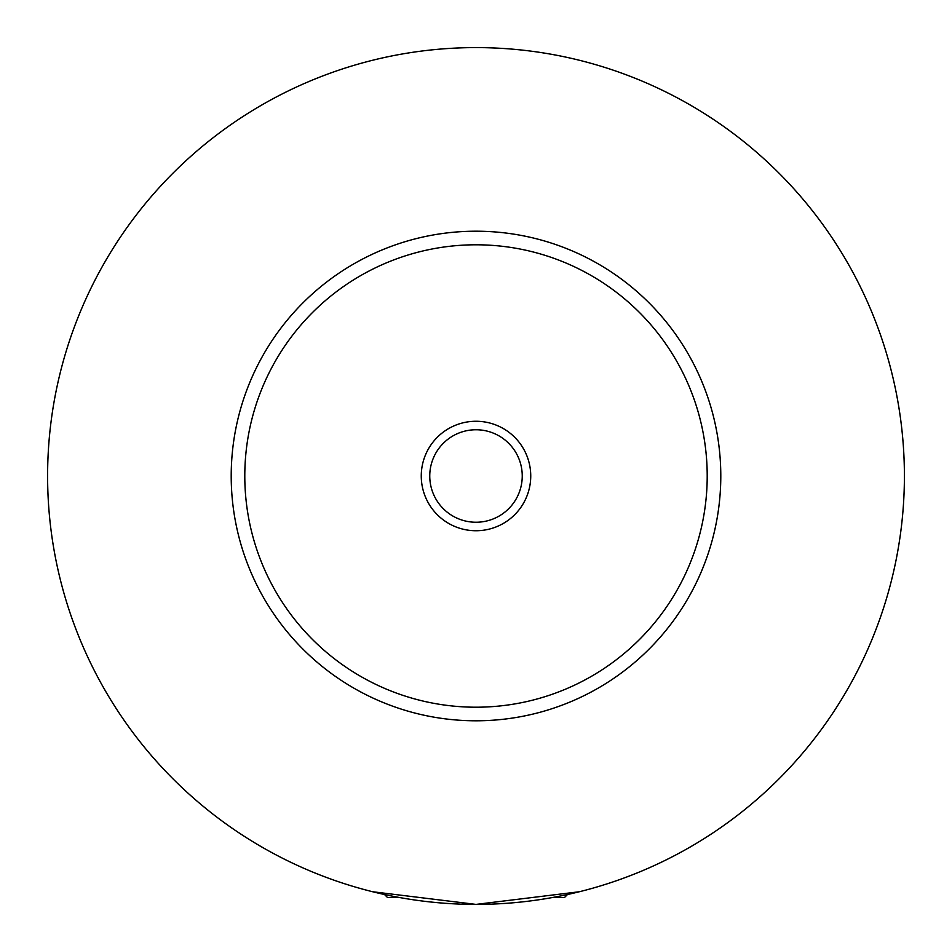 <?xml version="1.0" encoding="UTF-8"?>
<svg xmlns="http://www.w3.org/2000/svg" width="952" height="952" viewBox="0 0 952 952"><rect width="100%" height="100%" fill="white"/><g stroke="black" fill="none" stroke-linecap="round" stroke-linejoin="round"><path stroke-width="1.43" d="M399.971 897.605L387.595 897.605L384.513 894.523M567.487 894.523L564.405 897.605L552.029 897.605M372.648 891.75L476 904.4L579.351 891.75M530.74 476A54.74 54.74 0 0 0 476 421.26A54.74 54.74 0 0 0 421.26 476A54.74 54.74 0 0 0 476 530.74A54.74 54.74 0 0 0 530.74 476M429.757 476A46.243 46.243 0 0 0 476 522.243A46.243 46.243 0 0 0 522.243 476A46.243 46.243 0 0 0 476 429.757A46.243 46.243 0 0 0 429.757 476M720.795 476A244.795 244.795 0 0 1 476 720.795A244.795 244.795 0 0 1 231.205 476A244.795 244.795 0 0 1 476 231.205A244.795 244.795 0 0 1 720.795 476M904.4 476A428.4 428.4 0 0 1 476 904.4A428.4 428.4 0 0 1 47.6 476A428.4 428.4 0 0 1 476 47.6A428.4 428.4 0 0 1 904.4 476M707.205 476A231.205 231.205 0 0 0 476 244.795A231.205 231.205 0 0 0 244.795 476A231.205 231.205 0 0 0 476 707.205A231.205 231.205 0 0 0 707.205 476"/></g></svg>
